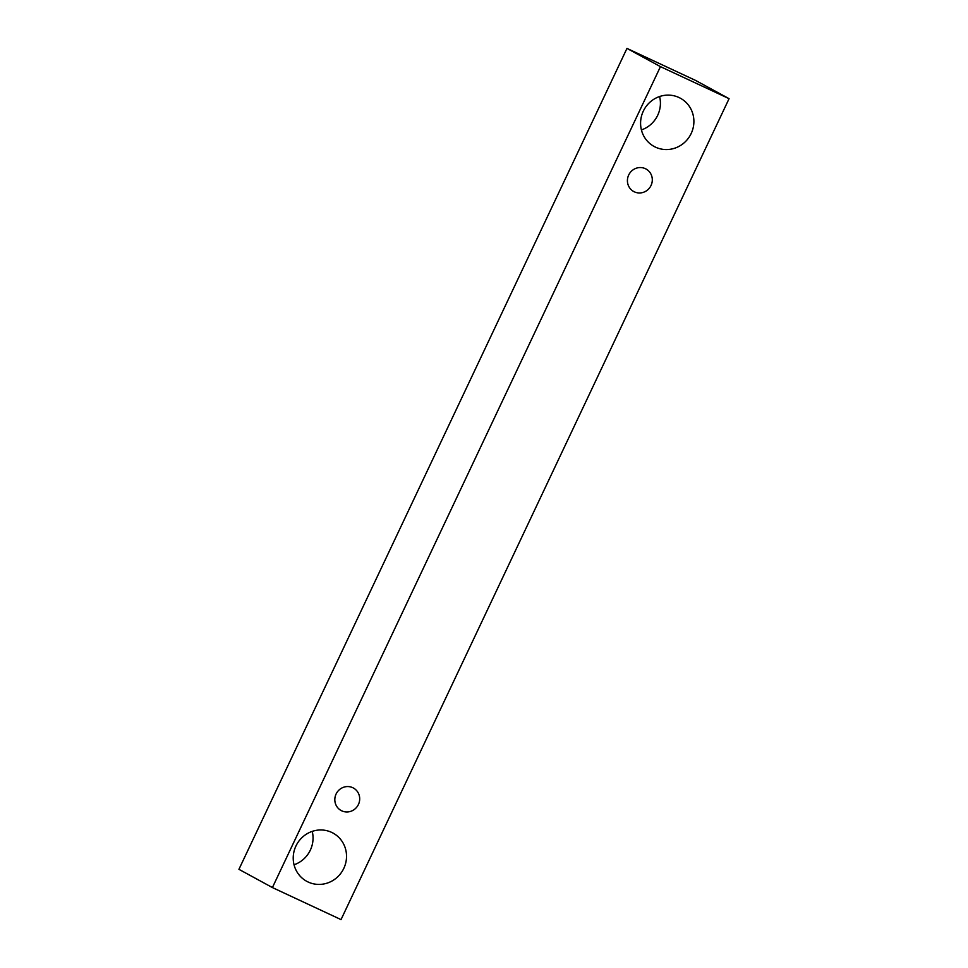 <?xml version="1.0" encoding="UTF-8"?>
<svg xmlns="http://www.w3.org/2000/svg" width="968" height="968" viewBox="0 0 968 968"><rect width="100%" height="100%" fill="white"/><g stroke="black" fill="none" stroke-linecap="round" stroke-linejoin="round"><path stroke-width="1.45" d="M651.028 185.481A12.814 12.33 -61.4 0 1 633.725 191.519A12.814 12.33 -61.4 0 1 629.031 174.361A12.814 12.33 -61.4 0 1 645.995 169.001A12.814 12.33 -61.4 0 1 651.028 185.481M655.505 147.16A27.467 26.414 -61.4 0 1 654.114 146.458A27.467 26.414 -61.4 0 1 644.047 109.699A27.467 26.414 -61.4 0 1 680.371 98.216A27.467 26.414 -61.4 0 1 691.176 133.511A27.467 26.414 -61.4 0 1 655.505 147.16M308.139 882.017A27.467 26.414 -61.4 0 1 306.747 881.316A27.467 26.414 -61.4 0 1 296.68 844.556A27.467 26.414 -61.4 0 1 333.016 833.073A27.467 26.414 -61.4 0 1 343.809 868.369A27.467 26.414 -61.4 0 1 308.139 882.017M341.777 810.845A12.814 12.33 -61.4 0 1 336.428 793.373A12.814 12.33 -61.4 0 1 353.393 788.012A12.814 12.33 -61.4 0 1 358.426 804.481A12.814 12.33 -61.4 0 1 341.777 810.845M272.407 887.559L660.454 66.635L729.073 98.675L341.026 919.6L272.407 887.559L238.927 869.325L626.974 48.4L695.593 80.441L729.073 98.675M641.409 129.918A27.467 26.414 118.6 0 0 657.695 115.277A27.467 26.414 118.6 0 0 659.595 96.522M294.042 864.775A27.467 26.414 118.6 0 0 310.329 850.134A27.467 26.414 118.6 0 0 312.228 831.379M626.974 48.4L660.454 66.635"/></g></svg>
